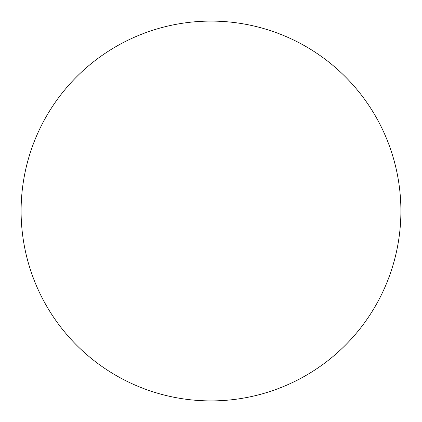 <?xml version="1.0" encoding="UTF-8"?>
<svg xmlns="http://www.w3.org/2000/svg" width="422" height="422" viewBox="0 0 422 422"><rect width="100%" height="100%" fill="white"/><g stroke="black" fill="none" stroke-linecap="round" stroke-linejoin="round"><path stroke-width="0.63" d="M211 21.1A189.9 189.9 0 0 1 400.9 211A189.9 189.9 0 0 1 211 400.9A189.9 189.9 0 0 1 21.1 211A189.9 189.9 0 0 1 211 21.1M21.1 211A189.9 189.9 0 0 0 211 400.9A189.9 189.9 0 0 0 400.9 211A189.9 189.9 0 0 0 211 21.1A189.9 189.9 0 0 0 21.1 211"/></g></svg>
